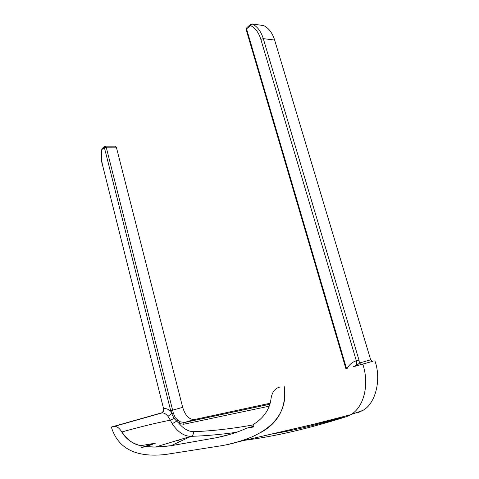 <?xml version="1.0" encoding="UTF-8"?>
<svg xmlns="http://www.w3.org/2000/svg" width="479" height="479" viewBox="0 0 479 479"><rect width="100%" height="100%" fill="white"/><g stroke="black" fill="none" stroke-linecap="round" stroke-linejoin="round"><path stroke-width="0.72" d="M162.028 412.796L162.441 412.503M161.704 412.916L111.35 427.04L162.195 412.688M370.692 359.825L359.418 363.016L361.214 364.573L372.698 361.322L370.692 359.825L274.629 40.038C272.371 32.919 268.743 28.111 263.743 25.615L263.294 25.519M372.488 361.352L354.987 366.249C357.196 365.046 358.675 363.968 359.418 363.016M347.167 368.429C349.329 364.537 352.388 361.992 356.334 360.795L358.999 360.094L263.288 38.643L260.857 39.41L356.334 360.795C356.927 363.321 356.514 365.106 355.083 366.166L361.423 364.543M353.448 366.698L354.352 366.447M346.539 368.602L246.667 29.261L246.829 28.632L250.619 25.632C255.313 28.016 258.726 32.608 260.857 39.41M269.905 404.186L184.337 422.508L180.254 421.777L179.074 423.46L183.565 424.28L269.234 406.186M180.254 421.777L177.697 420.041L175.26 417.622L174.117 418.472L179.074 423.46C183.601 428.813 188.385 431.555 193.426 431.693C193.66 434.118 192.857 435.656 191.025 436.321L171.153 445.692L155.376 447.045L146.185 446.602L141.215 447.524L140.832 445.668C133.611 444.518 127.3 439.95 121.894 431.974C139.036 427.136 155.172 423.191 170.308 420.149L172.23 423.705C177.727 431.992 183.918 436.207 190.816 436.357L155.376 447.045M175.26 417.622L173.356 413.221L172.62 410.144L170.692 410.653L170.883 411.377L172.793 410.808M173.356 413.221L171.704 413.652L174.117 418.472L170.302 420.149L167.943 416.305L171.704 413.652L170.883 411.377C168.368 409.138 165.938 408.24 163.578 408.689L102.668 165.602C101.386 160.297 101.165 154.921 102.009 149.46L104.416 147.712L170.692 410.653M161.824 412.88L161.908 412.85C163.381 412.06 163.938 410.677 163.578 408.689L102.668 165.602M161.453 412.982L162.177 412.886C164.087 412.85 166.009 413.994 167.943 416.305M116.343 147.143L182.685 407.36L172.62 410.144L106.212 147.167L116.343 147.143L115.409 146.143M190.941 436.339C205.156 435.92 220.346 434.573 236.506 432.298M372.698 361.322L355.065 366.249M254.696 437.986L346.377 416.736L350.832 414.688C363.95 406.982 369.578 384.661 362.843 364.238M244.949 440.255C274.395 436.507 308.063 428.699 345.964 416.832M179.643 441.668L177.769 440.369M350.832 414.688L314.218 424.101L236.081 442.321M284.167 386.038C287.172 410.269 275.419 424.442 261.193 432.274M250.792 437.345C244.787 439.836 237.829 442.027 229.914 443.907M358.202 412.593L362.819 410.443C375.524 403.791 381.703 379.56 374.883 360.795M271.401 434.094C292.292 430.633 315.08 425.346 339.779 418.227M113.798 426.46L114.523 426.358C116.96 426.334 119.319 428.088 121.606 431.615L121.894 431.974M140.832 445.668L155.657 443.105L146.167 446.596M140.766 445.686C132.03 443.506 125.648 438.818 121.606 431.615M111.35 427.04C117.924 448.595 135.94 457.75 165.393 454.505L221.603 445.704C261.797 438.716 289.789 419.113 284.095 386.056M228.914 434.675L216.215 437.758C227.549 435.489 237.626 432.321 246.446 428.262L253.595 426.951L252.99 424.717C263.809 418.023 269.833 409.216 271.072 398.294C272.15 392.163 275 388.433 279.622 387.116M216.215 437.758L171.087 445.709L162.776 446.679C156.579 447.218 151.023 447.2 146.119 446.626M237.129 432.082C231.147 434.202 224.196 436.088 216.286 437.734L171.087 445.709M246.446 428.262L253.421 426.316M155.471 443.159L141.215 447.524M183.565 424.28L184.223 422.55L194.456 419.538L270.174 403.216M194.456 419.538L193.917 419.622C188.828 419.263 185.086 415.173 182.685 407.36M359.412 363.016L358.999 360.094M250.619 25.632L252.409 24.046C257.397 26.567 261.025 31.428 263.288 38.643L274.629 40.038M263.743 25.615L251.93 23.95M250.715 24.333L250.373 25.674M247.164 27.297L246.829 28.632M246.278 30.039L246.667 29.261M345.802 368.333L346.425 368.201M172.23 423.705L176.494 421.263L177.697 420.041M105.278 146.155L106.212 147.167L104.416 147.712M104.572 146.394L104.177 147.538M102.5 148.125L102.105 149.262M253.05 424.933C231.519 428.789 211.64 431.04 193.426 431.693M362.819 410.443L351.167 414.479M263.6 25.561L252.265 23.992L250.463 24.543L246.919 27.507L246.26 29.961L345.922 368.77M193.917 419.622L184.223 422.55L269.899 404.21M115.565 146.143L105.434 146.155L102.261 148.322L101.817 149.244C100.949 154.861 101.177 160.405 102.494 165.872M163.345 408.743C163.998 409.767 163.525 411.132 161.908 412.85L162.159 412.886M114.523 426.358L162.177 412.88"/></g></svg>
